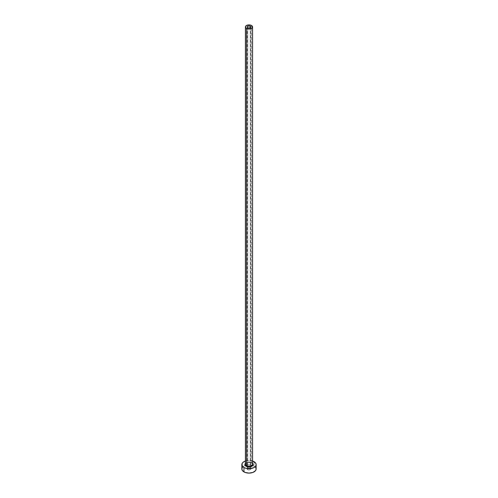 <?xml version="1.0" encoding="UTF-8"?>
<svg xmlns="http://www.w3.org/2000/svg" width="498" height="498" viewBox="0 0 498 498"><rect width="100%" height="100%" fill="white"/><g stroke="black" fill="none" stroke-linecap="round" stroke-linejoin="round"><path stroke-width="0.37" stroke-dasharray="2.49 1.87" d="M247.736 469.701L247.736 27.695L247.736 469.701L247.213 468.973A1.787 1.033 0 0 0 247.736 469.701A1.787 1.033 0 0 0 249.685 469.925A1.787 1.033 0 0 0 250.787 468.973L249.685 469.925L247.736 469.701M250.264 468.245A1.787 1.033 0 0 0 248.315 468.02A1.787 1.033 0 0 0 247.213 468.973L247.736 468.245L249 467.939L250.264 468.245L250.787 468.973A1.787 1.033 0 0 0 250.264 468.245L250.264 27.695L250.264 468.245M245.427 463.426A4.109 2.372 180 0 1 251.907 462.922L252.797 463.688M251.527 462.704L251.527 25.504L251.527 462.704A3.573 2.06 0 0 0 247.631 462.256A3.573 2.06 0 0 0 245.427 464.161C246.23 462.393 248.297 461.988 251.639 462.947L252.573 464.161A3.573 2.06 0 0 0 251.527 462.704A3.573 2.06 0 0 0 247.861 462.206A3.573 2.06 0 0 0 245.458 463.881M256.146 468.973A7.146 4.127 0 0 0 254.055 466.06L254.055 461.677L254.055 466.06A7.146 4.127 0 0 0 252.81 465.487A7.146 4.127 0 0 0 245.19 465.487A7.146 4.127 0 0 0 241.854 468.973M245.427 461.024A7.146 4.127 180 0 1 252.573 461.024M252.972 461.167L249 460.469L245.028 461.167M245.203 463.688L246.715 462.623L248.197 462.269L251.907 462.922M255.605 467.398L252.972 465.543L249 464.846L245.028 465.543L242.395 467.398M247.213 26.96L247.213 468.973M250.787 26.96L250.787 468.973"/><path stroke-width="0.75" d="M247.736 27.695A1.787 1.033 180 0 1 247.213 26.96A1.787 1.033 180 0 1 248.315 26.008A1.787 1.033 180 0 1 250.264 26.232L249.99 27.82L248.315 27.913L247.251 27.166L247.736 26.232L249.685 26.008L250.749 26.761L250.264 27.695L250.264 26.232A1.787 1.033 180 0 1 250.787 26.96A1.787 1.033 180 0 1 249.685 27.913A1.787 1.033 180 0 1 247.736 27.695M245.458 463.881A3.573 2.06 0 0 0 246.473 465.618L246.093 466.277A4.109 2.372 180 0 1 245.427 463.426M245.427 26.96L245.427 464.161A3.573 2.06 0 0 0 246.473 465.618A3.573 2.06 0 0 0 250.37 466.066A3.573 2.06 0 0 0 252.573 464.161L252.573 26.96A3.573 2.06 180 0 1 250.37 28.872A3.573 2.06 180 0 1 246.473 28.423L246.473 465.618L246.473 28.423A3.573 2.06 180 0 1 245.427 26.96A3.573 2.06 180 0 1 247.631 25.056A3.573 2.06 180 0 1 251.527 25.504A3.573 2.06 180 0 1 252.573 26.96L251.527 25.504L249 24.9L246.473 25.504L245.427 26.96L246.473 28.423L249 29.027L251.527 28.423L252.573 26.96M242.395 467.398L241.854 468.973A7.146 4.127 0 0 0 243.945 471.892L243.945 467.516L246.267 468.413L250.394 468.643L254.055 467.516L255.605 466.178L256.146 464.597L255.605 463.022L252.573 461.024A7.146 4.127 180 0 1 254.055 461.677A7.146 4.127 180 0 1 256.146 464.597A7.146 4.127 180 0 1 251.733 468.413A7.146 4.127 180 0 1 243.945 467.516L243.945 471.892A7.146 4.127 0 0 0 251.733 472.789A7.146 4.127 0 0 0 256.146 468.973L255.605 467.398M243.945 467.516A7.146 4.127 180 0 1 241.854 464.597A7.146 4.127 180 0 1 245.427 461.024L243.055 462.306L241.991 463.794L242.395 466.178L243.945 467.516M252.418 463.277L253.109 464.597L252.418 465.916L249 466.968L245.582 465.916L244.892 464.597L245.582 463.277M241.854 464.597L241.854 468.973L242.395 470.554L245.028 472.403L249 473.1L252.972 472.403L255.605 470.554L256.146 468.973L256.146 464.597M252.573 463.426A4.109 2.372 180 0 1 251.49 466.483A4.109 2.372 180 0 1 246.093 466.277L246.473 465.618A3.573 2.06 0 0 0 250.139 466.116A3.573 2.06 0 0 0 252.542 464.435A3.573 2.06 0 0 0 251.527 462.704"/></g></svg>

